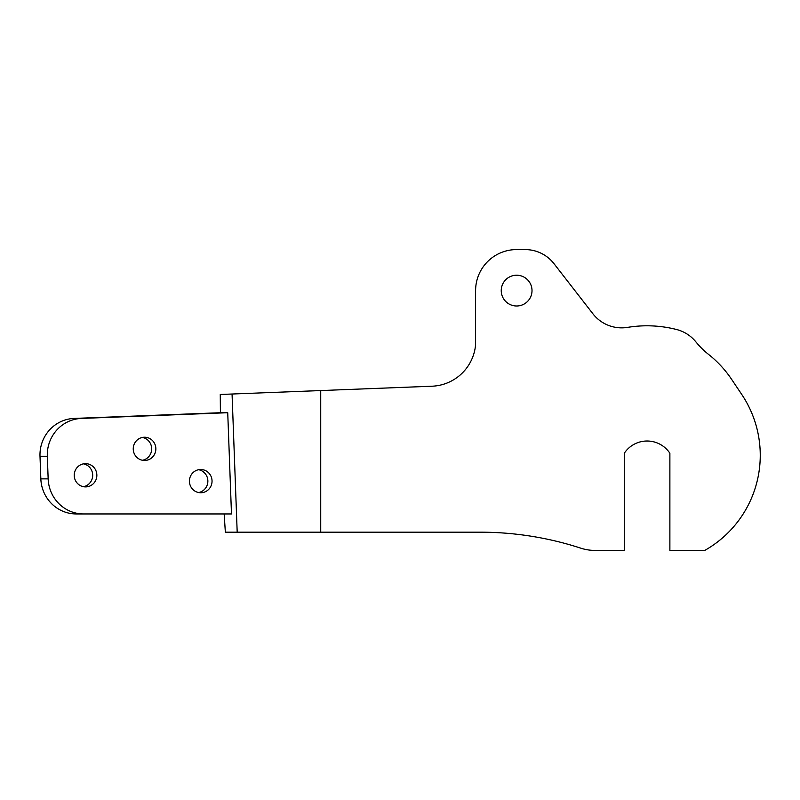 <?xml version="1.0" encoding="UTF-8"?>
<svg xmlns="http://www.w3.org/2000/svg" width="800" height="800" viewBox="0 0 800 800"><rect width="100%" height="100%" fill="white"/><g stroke="black" fill="none" stroke-linecap="round" stroke-linejoin="round"><path stroke-width="1.2" d="M220.41 412.72L227.73 412.72L231.48 513.95L76.3 513.95A36.46 35.49 -90 0 1 40.84 478.87L40 456.25A36.46 35.49 -90 0 1 74.12 418.43L220.41 412.72L220.26 394.48L432.12 386.21A45.58 45.58 0 0 0 475.57 344.97L475.6 290.61A41.02 41.02 0 0 1 516.64 249.58L525.23 249.59A36.46 36.46 0 0 1 554.01 263.69L592.89 313.76A36.46 36.46 0 0 0 627.6 327.38A119.65 119.65 0 0 1 676.6 329.52A36.46 36.46 0 0 1 695.89 341.88A82.04 82.04 0 0 0 708.67 354.5A109.26 109.26 0 0 1 731.56 379.27L741.72 394.41A109.26 109.26 0 0 1 704.75 550.42L669.88 550.42L669.88 453.25A27.35 27.35 0 0 0 624.29 453.25L624.29 550.42L594.94 550.42A45.58 45.58 0 0 1 580.82 548.17A324.87 324.87 0 0 0 480.16 532.18L225.35 532.18L224.16 513.95M232.06 394.02L237.19 532.18M142.46 460.27A11.62 11.31 90 0 0 142.46 437.43M155.86 448.85A11.62 11.31 -90 0 1 144.55 460.47A11.62 11.31 -90 0 1 133.24 448.85A11.62 11.31 -90 0 1 144.55 437.23A11.62 11.31 -90 0 1 155.86 448.85M83.45 486.7A11.62 11.31 90 0 0 83.45 463.85M96.86 475.28A11.62 11.31 -90 0 1 85.55 486.9A11.62 11.31 -90 0 1 74.23 475.28A11.62 11.31 -90 0 1 85.55 463.65A11.62 11.31 -90 0 1 96.86 475.28M198.64 492.55A11.62 11.31 90 0 0 198.64 469.71M212.04 481.13A11.62 11.31 -90 0 1 200.73 492.75A11.62 11.31 -90 0 1 189.42 481.13A11.62 11.31 -90 0 1 200.73 469.51A11.62 11.31 -90 0 1 212.04 481.13M83.63 513.95A36.46 35.49 -90 0 1 48.16 478.87L47.32 456.25A36.46 35.49 -90 0 1 81.44 418.43L227.73 412.72M501.24 290.61A15.38 15.38 0 0 1 524.31 277.28A15.38 15.38 0 0 1 524.31 303.93A15.38 15.38 0 0 1 501.24 290.61M320.73 390.56L320.73 532.18M47.32 456.25L40 456.25M48.16 478.87L40.84 478.87M81.44 418.43L74.12 418.43"/></g></svg>
